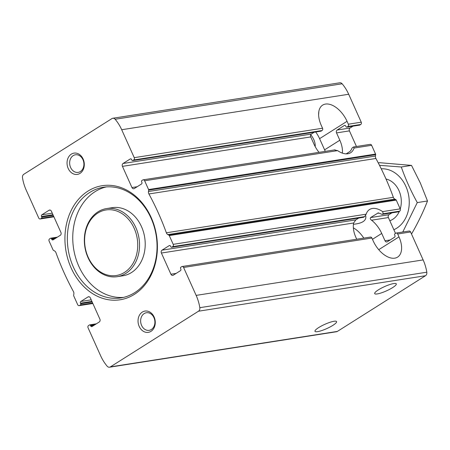 <?xml version="1.0" encoding="UTF-8"?>
<svg xmlns="http://www.w3.org/2000/svg" width="450" height="450" viewBox="0 0 450 450"><rect width="100%" height="100%" fill="white"/><g stroke="black" fill="none" stroke-linecap="round" stroke-linejoin="round"><path stroke-width="0.67" d="M353.424 224.28C362.407 223.38 366.519 220.601 365.766 215.949M378.399 289.851A11.846 2.34 155.8 0 0 374.681 293.603A11.846 2.34 155.8 0 0 386.449 290.874A11.846 2.34 155.8 0 0 396.298 283.888A11.846 2.34 155.8 0 0 389.565 284.631A11.846 2.34 155.8 0 0 378.399 289.851M170.921 274.224L161.398 253.035A2.154 1.716 81.1 0 1 162.023 250.166L169.189 245.644A1.294 1.029 81.1 0 1 170.601 246.229L170.865 246.808A0.861 0.686 81.1 0 0 171.804 247.202L172.704 246.634A1.721 1.373 81.1 0 0 173.205 244.339L169.262 235.569A0.861 0.686 81.1 0 0 168.896 235.159L167.828 234.585A3.229 2.571 81.1 0 1 166.359 232.791A236.953 188.488 81.1 0 0 148.905 193.956A3.229 2.571 81.1 0 1 148.466 191.509L148.663 190.131A0.861 0.686 81.1 0 0 148.579 189.551L144.636 180.776A1.721 1.373 81.1 0 0 143.173 179.826A1.721 1.373 81.1 0 0 142.751 179.989L141.851 180.557A0.861 0.686 81.1 0 0 141.604 181.704L141.862 182.284A1.294 1.029 81.1 0 1 141.486 184.005L134.325 188.528A2.154 1.716 81.1 0 1 133.791 188.73A2.154 1.716 81.1 0 1 131.963 187.549L122.445 166.359A2.154 1.716 81.1 0 1 123.069 163.491L130.236 158.963A1.294 1.029 81.1 0 1 131.648 159.553L131.906 160.132A0.861 0.686 81.1 0 0 132.851 160.521L133.746 159.958A1.721 1.373 81.1 0 0 134.246 157.663L121.697 129.729A40.067 31.871 81.1 0 0 115.144 119.261A3.448 2.739 81.1 0 0 112.787 118.266A3.448 2.739 81.1 0 0 111.932 118.586L23.822 174.268A3.448 2.739 81.1 0 0 22.5 177.801A40.067 31.871 81.1 0 0 26.179 190.086L38.728 218.019A1.721 1.373 81.1 0 0 40.191 218.964A1.721 1.373 81.1 0 0 40.618 218.807L41.512 218.239A0.861 0.686 81.1 0 0 41.76 217.091L41.501 216.512A1.294 1.029 81.1 0 1 41.878 214.791L49.044 210.263A2.154 1.716 81.1 0 1 49.573 210.06A2.154 1.716 81.1 0 1 51.401 211.247L60.924 232.436A2.154 1.716 81.1 0 1 60.294 235.305L53.134 239.833A1.294 1.029 81.1 0 1 51.716 239.243L51.458 238.663A0.861 0.686 81.1 0 0 50.512 238.269L49.618 238.838A1.721 1.373 81.1 0 0 49.117 241.132L53.061 249.907A0.861 0.686 81.1 0 0 53.421 250.312L54.495 250.886A3.229 2.571 81.1 0 1 55.963 252.686A236.953 188.488 81.1 0 0 73.418 291.521A3.229 2.571 81.1 0 1 73.856 293.968L73.659 295.341A0.861 0.686 81.1 0 0 73.744 295.926L77.687 304.695A1.721 1.373 81.1 0 0 79.144 305.646A1.721 1.373 81.1 0 0 79.571 305.483L80.466 304.92A0.861 0.686 81.1 0 0 80.719 303.772L80.46 303.193A1.294 1.029 81.1 0 1 80.831 301.472L87.998 296.944A2.154 1.716 81.1 0 1 88.532 296.741A2.154 1.716 81.1 0 1 90.354 297.928L99.877 319.118A2.154 1.716 81.1 0 1 99.253 321.986L92.087 326.514A1.294 1.029 81.1 0 1 90.675 325.924L90.411 325.344A0.861 0.686 81.1 0 0 89.471 324.951L88.571 325.519A1.721 1.373 81.1 0 0 88.071 327.814L100.626 355.742A40.067 31.871 81.1 0 0 107.179 366.216A3.448 2.739 81.1 0 0 109.536 367.211A3.448 2.739 81.1 0 0 110.385 366.885L198.501 311.209A3.448 2.739 81.1 0 0 199.822 307.676A40.067 31.871 81.1 0 0 196.144 295.386L183.589 267.457A1.721 1.373 81.1 0 0 182.132 266.507A1.721 1.373 81.1 0 0 181.704 266.67L180.81 267.233A0.861 0.686 81.1 0 0 180.557 268.38L180.816 268.959A1.294 1.029 81.1 0 1 180.444 270.681L173.278 275.209A2.154 1.716 81.1 0 1 172.744 275.411A2.154 1.716 81.1 0 1 170.921 274.224L176.119 273.414M372.465 239.299L381.724 233.449L385.014 240.767A2.154 1.716 -98.9 0 0 386.837 241.954A2.154 1.716 -98.9 0 0 387.371 241.751L394.537 237.223A1.294 1.029 -98.9 0 0 394.914 235.502L394.65 234.922A0.861 0.686 -98.9 0 1 394.903 233.775L395.798 233.213A1.721 1.373 -98.9 0 1 396.225 233.049L409.123 231.036A1.721 1.373 81.1 0 1 410.58 231.981L423.135 259.914A40.067 31.871 81.1 0 1 426.814 272.199A3.448 2.739 81.1 0 1 425.492 275.732L337.376 331.414A3.448 2.739 81.1 0 1 336.527 331.734L109.536 367.211M182.132 266.507L370.429 237.083A1.721 1.373 81.1 0 1 371.891 238.028L373.191 240.919A21.544 12.341 -122.3 0 0 397.592 257.113A21.544 12.341 -122.3 0 0 398.981 236.886L397.688 234A1.721 1.373 -98.9 0 0 396.225 233.049M162.023 250.166L355.838 219.881L353.644 222.992A21.544 12.341 57.7 0 0 355.928 237.476L356.715 239.226M381.724 233.449A21.544 12.341 57.7 0 0 371.543 220.196L388.389 217.564A2.154 1.716 81.1 0 1 389.014 214.695L391.939 212.85M371.543 220.196C370.294 219.308 369.979 218.43 370.603 217.569L378.202 212.906M171.591 247.281L363.482 217.294L364.562 216.653L366.171 214.183A21.544 12.341 -122.3 0 1 369.557 209.52A21.544 12.341 -122.3 0 1 382.629 211.612L383.231 213.733L399.696 211.162L398.796 211.731A0.861 0.686 81.1 0 1 398.357 211.798M167.828 234.585L394.819 199.114L395.887 199.688A0.861 0.686 81.1 0 1 396.253 200.093L400.196 208.868A1.721 1.373 81.1 0 1 399.696 211.162M382.101 214.386L383.231 213.733M398.796 211.731L382.337 214.301L380.874 213.986A21.544 12.341 -122.3 0 0 380.183 213.48L377.769 213.047L378.652 212.906M355.838 219.881L358.762 218.031M319.016 152.347A21.544 12.341 57.7 0 1 314.032 144.253L310.742 136.929A2.154 1.716 81.1 0 1 311.366 134.061L314.291 132.216M134.246 157.663L322.549 128.233L321.249 125.347A21.544 12.341 -122.3 0 1 322.639 105.12A21.544 12.341 -122.3 0 1 347.046 121.314L348.339 124.206A1.721 1.373 -98.9 0 1 347.839 126.501L346.944 127.063A0.861 0.686 -98.9 0 1 345.999 126.669L345.741 126.096A1.294 1.029 -98.9 0 0 344.329 125.505L337.162 130.033A2.154 1.716 -98.9 0 0 336.538 132.902L349.436 130.882A2.154 1.716 81.1 0 1 350.061 128.014L352.98 126.169M132.851 160.521L321.148 131.096A0.861 0.686 81.1 0 1 320.709 131.164M112.787 118.266L339.778 82.789A3.448 2.739 81.1 0 1 342.135 83.784A40.067 31.871 81.1 0 1 348.688 94.258L361.238 122.186A1.721 1.373 81.1 0 1 360.737 124.481L359.843 125.049A0.861 0.686 81.1 0 1 359.404 125.117M321.148 131.096L322.048 130.528A1.721 1.373 81.1 0 0 322.549 128.233M318.623 114.778L318.848 111.549M346.174 153.866L350.066 151.408L351.444 149.529A21.544 12.341 -122.3 0 0 351.613 148.882L352.384 147.656L353.655 146.942L354.06 148.05A21.544 12.341 -122.3 0 1 350.674 152.713A21.544 12.341 -122.3 0 1 337.601 150.621L334.609 150.007M353.649 146.936L370.164 144.354A1.721 1.373 81.1 0 1 371.627 145.305L375.57 154.074A0.861 0.686 81.1 0 1 375.654 154.659L375.457 156.032A3.229 2.571 81.1 0 0 375.896 158.479A236.953 188.488 81.1 0 1 393.351 197.314A3.229 2.571 81.1 0 0 394.819 199.114M310.748 134.769A11.846 6.789 -122.3 0 1 315.186 146.588M318.696 327.572A11.846 2.34 155.8 0 0 314.983 331.324A11.846 2.34 155.8 0 0 326.751 328.596A11.846 2.34 155.8 0 0 336.6 321.609A11.846 2.34 155.8 0 0 329.861 322.352A11.846 2.34 155.8 0 0 318.696 327.572M388.389 217.564L395.505 233.398M336.538 132.902L339.829 140.22A21.544 12.341 57.7 0 1 342.366 153.118M349.436 130.882L356.451 146.498M154.114 316.997A10.772 8.567 -98.9 0 0 139.174 315.726A10.772 8.567 -98.9 0 0 146.672 332.409A10.772 8.567 -98.9 0 0 154.114 316.997M83.132 159.047A10.772 8.567 -98.9 0 0 68.186 157.781A10.772 8.567 -98.9 0 0 75.684 174.459A10.772 8.567 -98.9 0 0 83.132 159.047M151.161 217.463A57.729 45.922 -98.9 0 0 71.072 210.667A57.729 45.922 -98.9 0 0 111.251 300.082A57.729 45.922 -98.9 0 0 151.161 217.463M106.267 186.919A56.008 44.55 -98.9 0 0 73.592 248.608A56.008 44.55 -98.9 0 0 123.531 297.382M150.998 218.053A56.008 44.55 -98.9 0 0 103.545 187.239A56.008 44.55 -98.9 0 0 68.175 249.452A56.008 44.55 -98.9 0 0 120.842 297.911A56.008 44.55 -98.9 0 0 150.998 218.053M117.253 276.671L122.929 275.782A34.464 27.416 -98.9 0 0 141.491 226.643A34.464 27.416 -98.9 0 0 112.286 207.675L106.611 208.564A34.464 27.416 -98.9 0 0 84.847 246.847A34.464 27.416 -98.9 0 0 117.253 276.671A34.464 27.416 -98.9 0 0 135.816 227.526A34.464 27.416 -98.9 0 0 106.611 208.564M134.145 228.212A33.176 26.387 -98.9 0 0 88.121 224.308A33.176 26.387 -98.9 0 0 111.212 275.687A33.176 26.387 -98.9 0 0 134.145 228.212M82.952 159.688A8.904 7.082 -98.9 0 0 75.409 154.789A8.904 7.082 -98.9 0 0 69.784 164.683A8.904 7.082 -98.9 0 0 78.159 172.384A8.904 7.082 -98.9 0 0 82.952 159.688M153.939 317.638A8.904 7.082 -98.9 0 0 146.396 312.739A8.904 7.082 -98.9 0 0 140.771 322.633A8.904 7.082 -98.9 0 0 149.147 330.334A8.904 7.082 -98.9 0 0 153.939 317.638M315.697 131.996A21.544 12.341 -122.3 0 1 319.584 138.668L324.602 149.839A21.544 12.341 -122.3 0 1 325.249 151.374M353.346 227.818A21.544 12.341 -122.3 0 1 363.797 238.118M378.259 162.911L379.631 162.692L411.508 165.398L420.356 183.06L427.5 200.987C423.332 211.77 418.039 222.733 411.615 233.871L411.441 233.899M402.772 232.026L417.279 202.584C410.895 191.047 405.562 179.184 401.287 166.995L379.507 165.33M381.24 168.801A31.449 25.02 81.1 0 1 408.437 194.316A31.449 25.02 81.1 0 1 393.851 229.725M385.999 178.999A21.544 17.134 81.1 0 1 400.236 208.963M399.33 211.393A21.544 17.134 81.1 0 1 389.824 220.759M411.508 165.398L401.287 166.995M427.5 200.987L417.279 202.584M385.014 240.767L390.212 239.957M183.589 267.457L371.891 238.028M397.688 234L410.58 231.981M161.398 253.035L353.644 222.992M370.603 217.569L389.014 214.695M196.144 295.386L423.135 259.914M172.704 246.634L364.562 216.653M173.205 244.339L366.171 214.183M382.629 211.612L400.196 208.868M171.804 247.202L363.668 217.221M169.189 245.644L169.852 245.537M122.445 166.359L310.742 136.929M123.069 163.491L311.366 134.061M337.162 130.033L350.061 128.014M130.236 158.963L130.894 158.861M344.329 125.505L344.987 125.398M346.944 127.063L359.843 125.049M133.746 159.958L322.048 130.528M347.839 126.501L360.737 124.481M348.339 124.206L361.238 122.186M131.963 187.549L137.166 186.733M144.636 180.776L337.601 150.621M354.06 148.05L371.627 145.305M87.998 296.944L89.1 296.769M80.831 301.472L91.221 299.846M80.466 304.92L92.644 303.013M79.571 305.483L92.824 303.412M51.458 238.663L56.137 237.932M51.716 239.243L54.838 238.753M90.411 325.344L95.091 324.613M90.675 325.924L93.791 325.434M49.044 210.263L50.147 210.094M41.878 214.791L52.262 213.171M41.501 216.512L52.959 214.723M41.76 217.091L53.224 215.303M41.512 218.239L53.685 216.338M40.618 218.807L53.865 216.731M121.697 129.729L348.688 94.258M169.262 235.569L396.253 200.093M110.385 366.885L337.376 331.414M198.501 311.209L425.492 275.732M148.579 189.551L375.57 154.074M148.663 190.131L375.654 154.659M148.466 191.509L375.457 156.032M148.905 193.956L375.896 158.479M166.359 232.791L393.351 197.314M168.896 235.159L395.887 199.688M115.144 119.261L342.135 83.784M199.822 307.676L426.814 272.199M80.46 303.193L91.918 301.404M80.719 303.772L92.177 301.978M319.584 138.668L347.046 121.314M324.602 149.839L339.829 140.22M378.731 249.683L398.981 236.886M382.151 214.38L398.582 211.809M132.638 160.605L320.94 131.175M346.731 127.147L359.629 125.128M143.173 179.826L335.093 149.833M89.685 324.872L96.328 323.831M40.191 218.964L53.904 216.821M50.726 238.191L57.375 237.15M79.144 305.646L92.863 303.502"/></g></svg>

